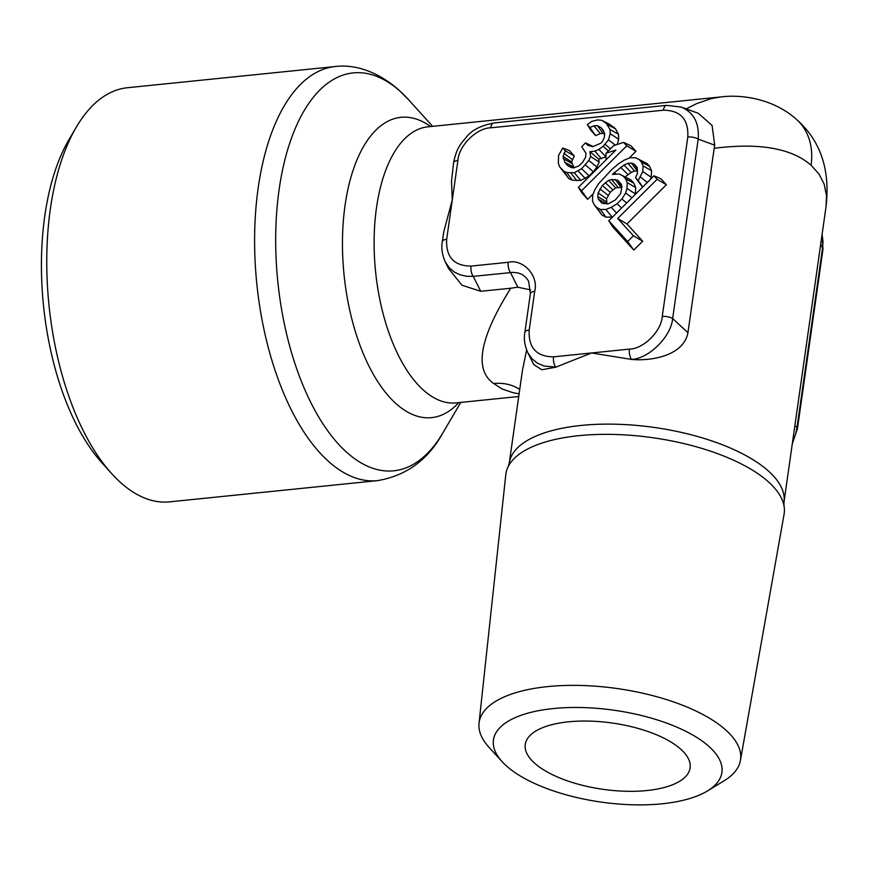 <?xml version="1.0" encoding="UTF-8"?>
<svg xmlns="http://www.w3.org/2000/svg" width="870" height="870" viewBox="0 0 870 870"><rect width="100%" height="100%" fill="white"/><g stroke="black" fill="none" stroke-linecap="round" stroke-linejoin="round"><path stroke-width="1.3" d="M707.462 790.939L723.992 780.868A132.033 53.07 -171.9 0 0 740.435 760.413L784.077 514.257A140.559 56.496 -171.9 0 0 784.011 505.84A140.559 56.496 -171.9 0 0 767.666 481.186A140.559 56.496 -171.9 0 0 766.731 480.37A140.559 56.496 -171.9 0 0 622.963 434.804A140.559 56.496 -171.9 0 0 508.2 466.581A140.559 56.496 -171.9 0 0 505.796 474.65L479.033 723.209A132.033 53.07 -171.9 0 0 489.103 747.439L502.175 761.729A115.384 46.382 8.1 0 1 558.29 708.115A115.384 46.382 8.1 0 1 708.343 745.916A115.384 46.382 8.1 0 1 707.462 790.939A115.384 46.382 8.1 0 1 606.771 802.836A115.384 46.382 8.1 0 1 507.025 766.448A115.384 46.382 8.1 0 1 502.175 761.729M740.435 760.413A132.033 53.07 -171.9 0 0 725.014 729.343A132.033 53.07 -171.9 0 0 580.486 685.451A132.033 53.07 -171.9 0 0 479.033 723.209M680.307 748.776A83.248 33.462 -171.9 0 0 589.729 721.11A83.248 33.462 -171.9 0 0 525.262 744.448A83.248 33.462 -171.9 0 0 535.061 763.588A83.248 33.462 -171.9 0 0 625.639 791.254A83.248 33.462 -171.9 0 0 690.106 767.905A83.248 33.462 -171.9 0 0 680.307 748.776M377.471 480.642L169.617 501.849A208.126 100.05 -95.8 0 1 121.648 483.47A208.126 100.05 -95.8 0 1 111.599 473.53L101.953 462.84A194.249 93.384 -95.8 0 1 68.98 139.591L76.277 127.183A208.126 100.05 -95.8 0 1 127.379 87.74L335.233 66.533A208.126 100.05 84.2 0 0 254.66 233.562A208.126 100.05 84.2 0 0 328.479 461.361A208.126 100.05 84.2 0 0 329.491 462.264A208.126 100.05 84.2 0 0 377.471 480.642L377.471 480.642C406.268 475.77 428.062 459.849 442.873 432.901L442.873 432.901A200.002 96.146 84.2 0 1 347.663 453.15A200.002 96.146 84.2 0 1 346.684 452.28A200.002 96.146 84.2 0 1 279.292 188.366A200.002 96.146 84.2 0 1 399.265 90.534A200.002 96.146 84.2 0 1 400.254 91.404A200.002 96.146 84.2 0 1 408.922 100.093L432.629 126.335M111.599 473.53A208.126 100.05 -95.8 0 1 76.277 127.183M508.2 466.581L509.244 463.144A138.754 55.767 8.1 0 1 615.753 424.212A138.754 55.767 8.1 0 1 766.731 469.55A138.754 55.767 8.1 0 1 767.655 470.344A138.754 55.767 8.1 0 1 783.979 502.24L826.065 206.494L826.5 195.707L824.194 184.255L819.051 174.13L811.079 165.224C791.548 148.237 759.249 142.593 714.183 148.292L687.942 332.699C684.005 354.579 653.685 361.387 631.631 359.44L591.491 352.981L629.412 349.109C643.267 349.044 661.418 331.361 662.255 316.462L687.789 137.014C688.692 119.31 680.568 110.37 663.418 110.207L490.734 127.814C476.89 127.879 458.74 145.562 457.903 160.461L452.291 199.872L443.743 231.931L442.362 241.545C441.133 247.896 442.123 254.747 445.353 262.077L449.409 267.96L454.183 271.973L460.143 274.855L466.646 276.279L473.247 276.366L512.995 272.364L518.411 272.995L522.391 274.648L525.882 277.399L528.59 281.151L530.385 293.603A8.33 3.349 -171.9 0 1 534.702 291.341L529.199 330.034C528.297 347.739 536.42 356.678 553.57 356.841L591.491 352.981L555.832 367.162M519.107 393.784L512.995 392.696L501.99 388.933L493.725 383.539C473.867 369.804 479.555 338.038 510.766 288.22L517.824 287.209L530.646 289.895M445.353 262.077L448.648 268.656L462.013 285.251L480.729 291.287L510.766 288.22M457.903 160.461A8.33 3.349 -171.9 0 0 453.585 162.733L451.497 181.275L452.291 199.872L446.68 239.283C445.777 256.998 453.912 265.926 471.061 266.089L508.297 262.294C522.228 258.629 538.965 274.996 534.702 291.341M518.727 396.502L456.021 402.897A138.754 66.696 84.2 0 1 424.038 390.641A138.754 66.696 84.2 0 1 423.342 390.021A138.754 66.696 84.2 0 1 374.144 238.162A138.754 66.696 84.2 0 1 427.855 126.824L720.795 96.94L711.432 98.56L696.576 103.65L686.212 108.88M555.821 367.173L541.901 369.772L533.799 364.65L527.862 352.828L531.918 358.701L537.442 363.192L544.022 366.031L555.756 367.118A8.33 4.002 84.2 0 1 553.57 356.841M509.244 463.144L522.381 370.794L526.6 349.947M559.508 166.572L568.882 178.665L572.416 180.231L580.812 180.449L589.131 175.925L593.307 171.771L596.929 166.975L599.169 162.059L598.745 159.134L606.009 156.85L598.843 149.422L603.214 146.182L608.456 139.863L610.207 133.741L610.033 129.521L606.281 123.377L601.649 120.288L597.625 119.897L591.687 121.419L587.315 124.66L589.936 127.542L593.862 125.835L597.364 125.65L600.942 127.575L603.04 129.88L604.704 133.719L604.346 137.362L602.518 141.386L600.594 143.3L592.72 146.725L587.652 145.181L585.564 142.876L581.715 146.693L585.999 153.414L585.64 157.057L582.846 162.037L578.996 165.855L573.58 167.953L567.99 165.833L564.847 162.375L563.097 156.426L565.369 150.869L562.749 147.987L558.551 155.447L558.377 163.31L559.508 166.572L563.706 171.183L566.761 172.532L574.276 172.749L581.617 168.736L588.783 160.515L590.621 156.491L589.925 151.706L594.906 151.141L598.843 149.422M574.102 167.823L571.59 161.918L574.276 155.937L569.371 150.543L562.749 147.987M581.715 146.693L585.749 152.924M593.242 146.595L585.564 142.876M587.315 124.66L590.915 130.413L595.645 135.611L600.398 133.534L603.073 133.404L604.65 134.252M617.2 144.485L618.7 139.222L618.494 134.284L615.536 128.825L609.207 124.062L601.649 120.288M578.387 187.333L581.53 190.791L626.715 145.856L623.572 142.397L613.698 145.627L606.009 153.283L615.884 150.042L578.387 187.333L582.215 193.325L587.663 199.328L593.209 193.825M629.032 158.209L635.97 151.304L631.033 145.877L623.572 142.397M608.782 220.762L612.621 226.766L633.795 250.06L642.68 241.24L626.955 223.938L666.376 184.744L660.917 178.742L653.979 175.838L608.782 220.762L627.651 241.523L633.425 235.781L617.7 218.49L657.122 179.296L653.979 175.838M635.328 194.38L635.731 187.583L633.828 183.178L630.902 179.959L619.375 174.022L612.382 174.381L624.007 165.017L627.944 163.31L631.435 163.125L633.969 163.897L637.112 167.355L637.373 173.685L635.535 177.708L638.156 180.59L642.789 171.586L643.061 165.844L641.397 162.005L639.298 159.699L635.72 157.764L630.217 157.753L624.79 159.852L618.94 163.473L611.686 169.585L598.745 183.548L594.982 189.486L592.709 195.032L592.448 200.785L594.112 204.624L596.733 207.506L600.311 209.431L605.814 209.452L611.24 207.354L617.091 203.732L621.898 198.947L625.66 193.009L626.976 188.42L627.237 182.667L625.573 178.828L622.953 175.947L619.375 174.022M594.112 204.624L601.866 214.944L605.977 217.163L612.491 217.087M650.401 179.394L651.26 177.306L651.554 170.748L649.651 166.344L647.247 163.701L635.72 157.764M635.535 177.708L642.549 187.202M625.139 176.915L631.109 172.477L634.469 171.009L637.634 170.966M606.955 203.95L606.564 198.751L610.218 192.281L615.558 187.887L621.854 187.387M508.297 262.294A8.33 4.002 84.2 0 0 510.483 272.571L517.824 287.209M687.789 137.014A8.33 3.349 8.1 0 1 698.186 139.124C699.426 123.148 693.781 112.458 681.264 107.075L666.496 105.357A8.33 4.002 -95.8 0 0 663.418 110.207M714.183 148.292A59.291 36.072 -101.6 0 1 714.705 145.17L712.084 125.421L698.316 113.317L681.264 107.075M822.085 234.465L823.009 241.447L822.563 247.961L797.018 427.398L795.517 434.413L792.581 441.786M631.598 359.375C648.509 358.853 671.107 336.831 672.651 318.572L698.186 139.124L714.705 145.17M585.314 178.491L578.213 171.031M580.812 180.449L574.276 172.749M576.821 180.666L570.785 172.934M572.416 180.231L566.761 172.532M568.882 178.665L563.706 171.183M574.276 155.937L565.369 150.869M572.286 159.471L563.967 153.359M571.59 161.918L563.097 156.426M571.644 163.375L563.184 158.536M573.102 166.714L564.847 162.375M571.862 167.779L567.99 165.833M603.889 131.827L600.942 127.575M603.073 133.404L597.364 125.65M600.398 133.534L593.862 125.835M595.645 135.611L589.936 127.542M614.264 127.433L606.281 123.377M615.536 128.825L607.325 124.53M618.494 134.284L610.033 129.521M618.7 139.222L610.207 133.741M615.329 145.094L608.456 139.863M610.425 148.89L605.139 144.268M608.304 150.988L603.214 146.182M601.496 158.818L594.906 151.141M598.745 159.134L589.925 151.706M599.169 162.059L590.621 156.491M596.929 166.975L588.783 160.515M593.307 171.771L585.466 164.919M589.131 175.925L581.617 168.736M620.68 193.575L615.427 199.893L608.086 203.895L602.062 203.308L598.386 199.263L597.777 196.587L598.136 192.944L602.323 185.473L608.619 180.318L611.588 179.557L617.624 180.144L621.289 184.179L621.898 186.865L620.68 193.575M635.97 151.304L626.715 145.856M587.663 199.328L581.53 190.791M605.998 159.873L606.009 153.283M635.437 193.999L626.976 188.42M631.968 197.718L625.66 193.009M626.65 203.004L621.898 198.947M621.571 208.05L617.091 203.732M616.558 213.041L611.24 207.354M612.252 217.174L605.814 209.452M605.977 217.163L600.311 209.431M601.866 214.944L596.733 207.506M647.247 163.701L639.298 159.699M649.651 166.344L641.397 162.005M651.554 170.748L643.061 165.844M651.26 177.306L642.789 171.586M647.345 182.428L640.516 177.143M642.789 186.963L638.156 180.59M637.482 168.954L633.969 163.897M637.308 170.868L631.435 163.125M634.469 171.009L627.944 163.31M631.109 172.477L624.007 165.017M627.999 174.565L620.593 167.312M616.145 174.185L614.307 172.467M630.902 179.959L622.953 175.947M633.828 183.178L625.573 178.828M635.731 187.583L627.237 182.667M621.713 186.049L617.624 180.144M620.962 187.115L615.09 179.372M617.95 187.267L611.588 179.557M615.558 187.887L608.619 180.318M612.719 189.791L605.215 182.602M610.218 192.281L602.323 185.473M608.13 195.315L599.963 188.92M606.564 198.751L598.136 192.944M606.281 201.709L597.777 196.587M606.738 203.721L598.386 199.263M666.376 184.744L657.122 179.296M626.955 223.938L617.7 218.49M642.68 241.24L633.425 235.781M633.795 250.06L627.651 241.523M430.606 126.541A150.945 72.558 84.2 0 0 344.52 209.376A150.945 72.558 84.2 0 0 396.024 403.647A150.945 72.558 84.2 0 0 396.785 404.311A150.945 72.558 84.2 0 0 458.762 402.614M519.727 389.477A55.506 43.25 -48.8 0 0 493.725 383.539M629.412 349.109A8.33 4.002 84.2 0 0 631.631 359.408M529.199 330.034A8.33 3.349 -171.9 0 0 524.882 332.296C523.642 338.647 524.643 345.488 527.862 352.828M480.729 291.287L473.247 276.366A8.33 4.002 84.2 0 1 471.061 266.089M446.68 239.283A8.33 3.349 -171.9 0 0 442.362 241.545M490.734 127.814A8.33 4.002 -95.8 0 1 493.823 122.974L493.823 122.974C481.371 125.4 472.443 129.847 467.049 136.307L461.611 142.81C459.36 146.432 456.174 149.847 453.585 162.733M811.079 165.224A69.372 54.07 -48.8 0 0 796.257 119.201A69.372 54.07 -48.8 0 0 796.235 119.179L796.235 119.179C772.908 98.397 740.903 94.275 720.784 96.951M822.117 234.28L822.966 249.266A8.33 3.349 -171.9 0 0 822.563 247.961L820.693 244.242M822.966 249.266L797.431 428.714A8.33 3.349 -171.9 0 0 797.018 427.398L794.865 425.713M687.942 332.699L672.651 318.572A8.33 3.349 8.1 0 0 662.255 316.462M408.922 100.093L399.047 90.208C376.569 70.231 353.079 64.217 335.233 66.533M524.882 332.296L530.385 293.603M493.823 122.974L666.496 105.357M826.065 206.484C830.339 169.465 820.399 140.375 796.257 119.201M797.431 428.714L792.265 444.015M460.785 402.408L442.873 432.901M784.011 505.84L783.979 502.24"/></g></svg>
